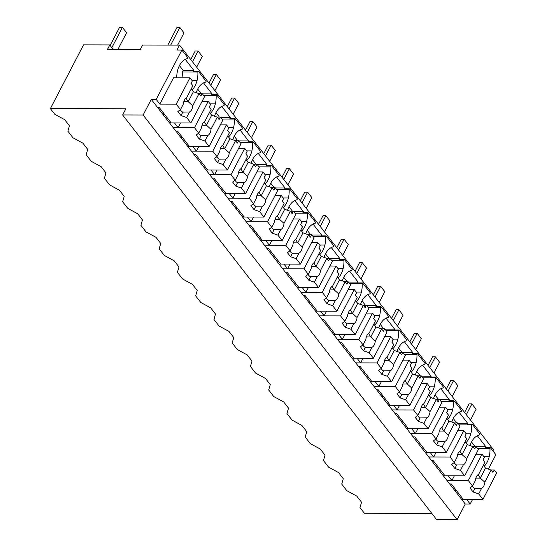 <?xml version="1.0" encoding="UTF-8"?>
<svg xmlns="http://www.w3.org/2000/svg" width="547" height="547" viewBox="0 0 547 547"><rect width="100%" height="100%" fill="white"/><g stroke="black" fill="none" stroke-linecap="round" stroke-linejoin="round"><path stroke-width="0.82" d="M431.815 513.414L364.357 513.264L359.967 507.602L361.533 502.242L356.753 496.074L346.839 490.686L344.275 487.384L341.711 484.074L343.277 478.714L338.497 472.546L328.583 467.159L323.455 460.553L325.021 455.186L320.241 449.025L310.327 443.631L305.199 437.026L306.771 431.658L301.985 425.498L292.071 420.11L286.943 413.498L288.515 408.137L283.729 401.97L273.815 396.582L268.686 389.977L270.259 384.609L265.473 378.449L255.558 373.054L250.43 366.449L252.003 361.082L247.217 354.921L237.302 349.533L232.181 342.921L233.747 337.561L228.967 331.393L219.053 326.005L213.925 319.393L215.491 314.033L210.711 307.865L200.797 302.477L195.669 295.872L197.235 290.505L192.455 284.344L182.541 278.949L177.413 272.344L178.985 266.977L174.199 260.816L164.285 255.428L159.156 248.817L160.729 243.456L155.943 237.289L146.028 231.901L140.9 225.296L142.473 219.928L137.687 213.768L127.772 208.373L122.644 201.768L124.217 196.4L119.431 190.24L109.516 184.845L106.959 181.549L104.395 178.24L105.961 172.879L101.181 166.712L91.267 161.324L88.703 158.021L86.139 154.712L87.705 149.352L82.925 143.184L73.011 137.796L70.447 134.5L67.883 131.191L69.448 125.824L64.669 119.663L54.755 114.268L50.372 108.621L83.547 44.881L109.797 44.943L107.444 49.462L140.258 49.538L142.61 45.018L179.525 45.1L176.954 50.03L181.877 50.044L156.189 99.39L151.266 99.376L143.129 115.007L122.624 114.959L436.615 519.602L457.121 519.65L143.129 115.007M179.525 45.1L493.51 449.743L492.915 450.892M457.121 519.65L465.258 504.026L470.174 504.033L472.622 499.343M488.362 469.107L495.862 454.687L490.386 447.631L485.462 447.624L485.893 446.796L477.333 435.768M122.624 114.959L125.837 108.791L50.372 108.621M196.243 92.682A19.254 12.232 90.1 0 1 200.694 84.942A19.241 12.225 90.1 0 1 205.699 82.125L206.13 81.298L198.308 71.219L193.385 71.206L193.809 70.385L185.255 59.356M214.499 116.203A19.254 12.232 90.1 0 1 218.95 108.463A19.241 12.225 90.1 0 1 223.955 105.646L224.386 104.826L216.557 94.74L211.641 94.734L212.065 93.913L203.511 82.877M232.755 139.731A19.254 12.232 90.1 0 1 237.207 131.991A19.241 12.225 90.1 0 1 242.212 129.174L242.636 128.354L234.813 118.268L229.89 118.261L230.321 117.434L221.761 106.405M251.011 163.259A19.254 12.232 90.1 0 1 255.456 155.519A19.241 12.225 90.1 0 1 260.468 152.702L260.892 151.875L253.07 141.796L248.147 141.782L248.577 140.962L240.017 129.933M269.268 186.787A19.254 12.232 90.1 0 1 273.712 179.04A19.241 12.225 90.1 0 1 278.724 176.223L279.148 175.402L271.326 165.324L266.403 165.31L266.833 164.49L258.273 153.461M287.524 210.308A19.254 12.232 90.1 0 1 291.968 202.568A19.241 12.225 90.1 0 1 296.973 199.751L297.404 198.93L289.582 188.845L284.659 188.838L285.09 188.011L276.529 176.982M305.78 233.836A19.254 12.232 90.1 0 1 310.224 226.096A19.241 12.225 90.1 0 1 315.229 223.279L315.66 222.458L307.838 212.373L302.915 212.359L303.339 211.539L294.785 200.51M324.029 257.363A19.254 12.232 90.1 0 1 328.48 249.623A19.241 12.225 90.1 0 1 333.485 246.806L333.916 245.979L326.094 235.901L321.171 235.887L321.595 235.066L313.041 224.038M342.285 280.885A19.254 12.232 90.1 0 1 346.736 273.144A19.241 12.225 90.1 0 1 351.742 270.327L352.172 269.507L344.343 259.422L339.427 259.415L339.851 258.594L331.297 247.559M360.541 304.412A19.254 12.232 90.1 0 1 364.993 296.672A19.241 12.225 90.1 0 1 369.998 293.855L370.422 293.035L362.599 282.949L357.676 282.943L358.107 282.115L349.547 271.086M378.797 327.94A19.254 12.232 90.1 0 1 383.242 320.2A19.241 12.225 90.1 0 1 388.254 317.383L388.678 316.556L380.856 306.477L375.933 306.464L376.363 305.643L367.803 294.614M397.054 351.468A19.254 12.232 90.1 0 1 401.498 343.728A19.241 12.225 90.1 0 1 406.51 340.904L406.934 340.084L399.112 330.005L394.189 329.991L394.619 329.171L386.059 318.142M415.31 374.989A19.254 12.232 90.1 0 1 419.754 367.249A19.241 12.225 90.1 0 1 424.759 364.432L425.19 363.611L417.368 353.526L412.445 353.519L412.876 352.692L404.315 341.663M433.566 398.517A19.254 12.232 90.1 0 1 438.01 390.777A19.241 12.225 90.1 0 1 443.015 387.96L443.446 387.139L435.624 377.054L430.701 377.04L431.132 376.22L422.571 365.191M451.815 422.045A19.254 12.232 90.1 0 1 456.266 414.305A19.241 12.225 90.1 0 1 461.271 411.488L461.702 410.66L453.88 400.582L448.957 400.568L449.381 399.748L440.827 388.719M470.071 445.566A19.254 12.232 90.1 0 1 474.522 437.826A19.241 12.225 90.1 0 1 479.528 435.009L479.958 434.188L472.129 424.103L467.213 424.096L467.637 423.275L459.083 412.24M470.174 504.033L466.523 499.329L461.606 499.322L151.266 99.376M490.386 447.631L489.962 448.451L477.524 448.424M484.122 466.331A19.254 12.232 90.1 0 0 489.189 456.731A19.241 12.225 90.1 0 0 489.962 448.451M465.258 504.026L461.606 499.322M485.893 446.796L476.246 446.776M474.96 446.427L471.528 442.003M455.87 489.818L455.213 491.083M443.35 475.794L448.273 475.801L451.918 480.512L447.002 480.498L468.328 480.546L482.03 454.229L475.931 454.215M451.918 480.512L454.366 475.815M472.129 424.103L471.705 424.93A19.241 12.225 90.1 0 1 470.933 433.203A19.254 12.232 90.1 0 1 465.873 442.803M159.84 104.094L176.243 104.135L189.946 77.818L173.536 77.777L159.84 104.094L156.189 99.39M176.708 77.783A19.254 12.232 90.1 0 1 182.438 61.414A19.241 12.225 90.1 0 1 187.443 58.597L187.874 57.777L181.877 50.044M109.797 44.943L113.024 49.476M175.833 131.041L177.474 131.041L189.419 146.432L209.104 146.48L204.872 141.023L199.265 139.075L196.134 135.041L198.732 133.112L194.5 127.656L173.173 127.608L178.096 127.622L174.445 122.918L169.522 122.904M193.809 70.385L183.149 70.358L182.288 72.006L197.877 72.04L198.308 71.219M183.149 70.358L179.45 65.592M163.785 113.407L163.129 114.672M182.007 77.797A19.241 12.225 90.1 0 0 182.288 72.006M192.045 89.92A19.254 12.232 90.1 0 0 197.105 80.32A19.241 12.225 90.1 0 0 197.877 72.04M178.096 127.622L180.537 122.931M467.637 423.275L457.989 423.248M459.268 424.903L471.705 424.93M437.614 466.297L436.957 467.555M456.704 422.906L453.272 418.482M425.094 452.266L430.017 452.28L431.843 454.632L433.668 456.984L428.745 456.971L450.072 457.018L463.774 430.701L457.682 430.687M433.668 456.984L436.109 452.294M453.88 400.582L453.449 401.402A19.241 12.225 90.1 0 1 452.677 409.682A19.254 12.232 90.1 0 1 447.617 419.282M449.381 399.748L439.733 399.727M441.012 401.375L453.449 401.402M419.364 442.769L418.701 444.034M438.455 399.378L435.022 394.955M406.838 428.739L411.761 428.752L415.412 433.456L410.489 433.45L431.815 433.498L445.518 407.18L439.426 407.166M415.412 433.456L417.853 428.766M435.624 377.054L435.193 377.874A19.241 12.225 90.1 0 1 434.427 386.155A19.254 12.232 90.1 0 1 429.361 395.754M431.132 376.22L421.477 376.199M422.756 377.847L435.193 377.874M401.108 419.241L400.445 420.506M420.199 375.851L416.766 371.427M388.582 405.218L393.505 405.224L397.156 409.929L392.233 409.922L413.559 409.97L427.262 383.652L421.169 383.638M397.156 409.929L399.597 405.238M417.368 353.526L416.937 354.353A19.241 12.225 90.1 0 1 416.171 362.627A19.254 12.232 90.1 0 1 411.105 372.227M412.876 352.692L403.221 352.671M404.507 354.319L416.937 354.353M382.852 395.72L382.196 396.978M401.942 352.323L398.51 347.899M370.326 381.69L375.249 381.703L377.074 384.056L378.9 386.408L373.977 386.394L395.303 386.442L409.006 360.124L402.913 360.111M378.9 386.408L381.341 381.717M399.112 330.005L398.681 330.826A19.241 12.225 90.1 0 1 397.915 339.106A19.254 12.232 90.1 0 1 392.849 348.706M394.619 329.171L384.972 329.144M386.25 330.798L398.681 330.826M364.596 372.192L363.94 373.457M383.686 328.802L380.254 324.378M352.07 358.162L356.993 358.176L360.644 362.88L355.721 362.866L377.054 362.914L390.749 336.596L384.657 336.583M360.644 362.88L363.085 358.189M380.856 306.477L380.432 307.298A19.241 12.225 90.1 0 1 379.659 315.578A19.254 12.232 90.1 0 1 374.592 325.178M376.363 305.643L366.716 305.623M367.994 307.27L380.432 307.298M346.34 348.665L345.683 349.93M365.43 305.274L361.998 300.85M333.82 334.634L338.737 334.648L342.388 339.352L337.472 339.345L358.798 339.393L372.493 313.075L366.401 313.062M342.388 339.352L344.836 334.661M362.599 282.949L362.176 283.77A19.241 12.225 90.1 0 1 361.403 292.05A19.254 12.232 90.1 0 1 356.336 301.65M358.107 282.115L348.46 282.095M349.738 283.743L362.176 283.77M328.084 325.137L327.427 326.402M347.174 281.746L343.742 277.322M315.564 311.113L320.48 311.12L322.306 313.472L324.132 315.831L319.216 315.817L340.542 315.865L354.244 289.548L348.145 289.534M324.132 315.831L326.58 311.134M344.343 259.422L343.919 260.249A19.241 12.225 90.1 0 1 343.147 268.522A19.254 12.232 90.1 0 1 338.087 278.122M339.851 258.594L330.203 258.567M331.482 260.222L343.919 260.249M309.828 301.616L309.171 302.874M328.918 258.225L325.486 253.801M297.308 287.585L302.231 287.599L304.057 289.951L305.882 292.303L300.959 292.289L322.286 292.337L335.988 266.02L329.889 266.006M305.882 292.303L308.323 287.613M326.094 235.901L325.663 236.721A19.241 12.225 90.1 0 1 324.891 245.001A19.254 12.232 90.1 0 1 319.831 254.601M321.595 235.066L311.947 235.046M313.226 236.694L325.663 236.721M291.572 278.088L290.915 279.353M310.669 234.697L307.236 230.273M279.052 264.057L283.975 264.071L287.626 268.775L282.703 268.762L304.029 268.816L317.732 242.499L311.64 242.485M287.626 268.775L290.067 264.085M307.838 212.373L307.407 213.193A19.241 12.225 90.1 0 1 306.641 221.473A19.254 12.232 90.1 0 1 301.575 231.073M303.339 211.539L293.691 211.518M294.97 213.166L307.407 213.193M273.322 254.56L272.659 255.825M292.413 211.169L288.98 206.745M260.796 240.536L265.719 240.543L267.545 242.895L269.37 245.247L264.447 245.241L285.773 245.288L299.476 218.971L293.383 218.957M269.37 245.247L271.811 240.557M289.582 188.845L289.151 189.672A19.241 12.225 90.1 0 1 288.385 197.946A19.254 12.232 90.1 0 1 283.319 207.545M285.09 188.011L275.435 187.99M276.72 189.638L289.151 189.672M255.066 231.039L254.41 232.297M274.156 187.642L270.724 183.218M242.54 217.009L247.463 217.022L251.114 221.726L246.191 221.713L267.517 221.761L281.22 195.443L275.127 195.429M251.114 221.726L253.555 217.036M271.326 165.324L270.895 166.144A19.241 12.225 90.1 0 1 270.129 174.425A19.254 12.232 90.1 0 1 265.063 184.024M266.833 164.49L257.179 164.462M258.464 166.117L270.895 166.144M236.81 207.511L236.154 208.776M255.9 164.121L252.468 159.697M224.284 193.481L229.207 193.494L232.858 198.199L227.935 198.185L249.268 198.233L262.963 171.915L256.871 171.902M232.858 198.199L235.299 193.508M253.07 141.796L252.639 142.617A19.241 12.225 90.1 0 1 251.873 150.897A19.254 12.232 90.1 0 1 246.806 160.497M248.577 140.962L238.93 140.941M240.208 142.589L252.639 142.617M218.554 183.983L217.897 185.248M237.644 140.593L234.212 136.169M206.034 169.953L210.951 169.967L214.602 174.671L209.679 174.664L231.012 174.712L244.707 148.394L238.615 148.381M214.602 174.671L217.043 169.98M234.813 118.268L234.389 119.089A19.241 12.225 90.1 0 1 233.617 127.369A19.254 12.232 90.1 0 1 228.55 136.969M230.321 117.434L220.673 117.414M221.952 119.061L234.389 119.089M200.298 160.456L199.641 161.721M219.388 117.065L215.956 112.641M187.778 146.432L192.694 146.439L196.346 151.15L191.429 151.136L212.756 151.184L226.451 124.866L220.359 124.853M196.346 151.15L198.793 146.452M216.557 94.74L216.133 95.568A19.241 12.225 90.1 0 1 215.361 103.841A19.254 12.232 90.1 0 1 210.301 113.441M212.065 93.913L202.417 93.886M203.696 95.54L216.133 95.568M182.042 136.935L181.385 138.193M201.132 93.544L197.699 89.12M449.661 483.924L451.302 483.931L463.247 499.322L482.933 499.37L478.7 493.914L473.093 491.965L469.962 487.931L472.56 486.003L475.432 480.478A7.432 4.725 90.1 0 1 478.673 474.249L484.977 462.147L483.145 459.788L484.423 457.319L482.03 454.229M472.56 486.003L468.328 480.546M482.933 499.37L496.628 473.052L494.235 469.955L490.789 469.948M494.235 469.955L492.95 472.423L491.117 470.064L485.51 468.116L483.329 465.306M478.7 493.914L481.572 488.396A7.432 4.725 90.1 0 0 484.813 482.16L491.117 470.064M481.572 488.396L474.878 488.533A7.432 4.718 -89.9 0 1 472.41 486.112M473.093 491.965L474.878 488.526M484.813 482.16L480.293 478.126L478.085 474.618M475.869 478.119L480.293 478.126L485.51 468.116M431.405 460.403L433.046 460.403L444.991 475.794L464.676 475.842L460.444 470.386L454.837 468.437L451.706 464.403L454.304 462.475L457.176 456.95A7.432 4.725 90.1 0 1 460.424 450.721L466.721 438.626L464.888 436.26L466.174 433.792L463.774 430.701M454.304 462.475L450.072 457.018M464.676 475.842L478.379 449.525L475.979 446.434L472.533 446.42M475.979 446.434L474.693 448.896L472.861 446.537L467.254 444.588L465.073 441.785M460.444 470.386L463.316 464.868A7.432 4.725 90.1 0 0 466.564 458.639L472.861 446.537M463.316 464.868L456.622 465.005M454.837 468.437L456.622 464.998M456.629 464.998A7.432 4.718 -89.9 0 1 454.154 462.584M466.564 458.639L462.037 454.598L459.829 451.097M457.613 454.591L462.037 454.598L467.254 444.588M413.149 436.875L414.79 436.875L426.735 452.273L446.42 452.314L442.188 446.865L436.581 444.909L433.45 440.882L436.048 438.947L438.92 433.429A7.432 4.725 90.1 0 1 442.167 427.2L448.465 415.098L446.632 412.739L447.918 410.271L445.518 407.18M436.048 438.947L431.815 433.498M446.42 452.314L460.123 425.997L457.723 422.906L454.277 422.899M457.723 422.906L456.437 425.375L454.605 423.009L448.998 421.06L446.817 418.257M442.188 446.865L445.06 441.34A7.432 4.725 90.1 0 0 448.308 435.111L454.605 423.009M445.06 441.34L438.373 441.477A7.432 4.718 -89.9 0 1 435.904 439.056M436.581 444.909L438.373 441.477M448.308 435.111L443.788 431.077L441.573 427.569M439.357 431.063L443.788 431.077L448.998 421.06M394.893 413.347L396.534 413.354L408.479 428.745L428.164 428.786L423.932 423.337L418.325 421.388L415.2 417.354L417.792 415.419L420.664 409.901A7.432 4.725 90.1 0 1 423.911 403.672L430.209 391.57L428.376 389.211L429.662 386.743L427.262 383.652M417.792 415.419L413.559 409.97M428.164 428.786L441.867 402.469L439.467 399.378L436.021 399.372M439.467 399.378L438.181 401.847L436.349 399.488L430.742 397.532L428.568 394.729M423.932 423.337L426.81 417.812A7.432 4.725 90.1 0 0 430.051 411.583L436.349 399.488M426.81 417.812L420.117 417.949A7.432 4.718 -89.9 0 1 417.648 415.529M418.325 421.388L420.117 417.949M430.051 411.583L425.532 407.549L423.316 404.042M421.101 407.542L425.532 407.549L430.742 397.532M376.637 389.82L378.278 389.826L390.223 405.218L409.908 405.265L405.676 399.809L400.069 397.86L396.944 393.826L399.536 391.898L402.414 386.373A7.432 4.725 90.1 0 1 405.655 380.144L411.953 368.049L410.12 365.683L411.406 363.215L409.006 360.124M399.536 391.898L395.303 386.442M409.908 405.265L423.61 378.948L421.211 375.851L417.764 375.844M421.211 375.851L419.925 378.319L418.093 375.96L412.486 374.011L410.312 371.201M405.676 399.809L408.554 394.291A7.432 4.725 90.1 0 0 411.795 388.062L418.093 375.96M408.554 394.291L401.86 394.428A7.432 4.718 -89.9 0 1 399.392 392.008M400.069 397.86L401.86 394.421M411.795 388.062L407.276 384.021L405.067 380.521M402.845 384.015L407.276 384.021L412.486 374.011M358.381 366.299L360.022 366.299L371.967 381.69L391.652 381.738L387.426 376.281L381.82 374.333L378.688 370.298L381.28 368.37L384.158 362.852A7.432 4.725 90.1 0 1 387.399 356.617L393.696 344.521L391.864 342.155L393.149 339.694L390.749 336.596M381.28 368.37L377.054 362.914M391.652 381.738L405.354 355.42L402.954 352.33L399.515 352.323M402.954 352.33L401.669 354.798L399.836 352.432L394.23 350.483L392.055 347.68M387.426 376.281L390.298 370.763A7.432 4.725 90.1 0 0 393.539 364.534L399.836 352.432M390.298 370.763L383.604 370.9A7.432 4.718 -89.9 0 1 381.136 368.48M381.82 374.333L383.604 370.9M393.539 364.534L389.02 360.5L386.811 356.993M384.589 360.487L389.02 360.5L394.23 350.483M340.131 342.771L341.766 342.778L353.711 358.169L373.403 358.21L369.17 352.76L363.564 350.812L360.432 346.777L363.03 344.842L365.902 339.325A7.432 4.725 90.1 0 1 369.143 333.096L375.44 320.993L373.608 318.634L374.893 316.166L372.493 313.075M363.03 344.842L358.798 339.393M373.403 358.21L387.098 331.892L384.698 328.802L381.259 328.795M384.698 328.802L383.42 331.27L381.587 328.904L375.974 326.956L373.799 324.152M369.17 352.76L372.042 347.236A7.432 4.725 90.1 0 0 375.283 341.007L381.587 328.904M372.042 347.236L365.348 347.372A7.432 4.718 -89.9 0 1 362.88 344.952M363.564 350.812L365.348 347.372M375.283 341.007L370.763 336.973L368.555 333.465M366.333 336.959L370.763 336.973L375.974 326.956M321.875 319.243L323.516 319.25L335.455 334.641L355.147 334.689L350.914 329.232L345.307 327.284L342.176 323.25L344.774 321.321L347.646 315.797A7.432 4.725 90.1 0 1 350.887 309.568L357.191 297.465L355.359 295.106L356.637 292.638L354.244 289.548M344.774 321.321L340.542 315.865M355.147 334.689L368.842 308.371L366.442 305.274L363.003 305.267M366.442 305.274L365.164 307.742L363.331 305.383L357.724 303.435L355.543 300.624M350.914 329.232L353.786 323.715A7.432 4.725 90.1 0 0 357.027 317.479L363.331 305.383M353.786 323.715L347.092 323.851A7.432 4.718 -89.9 0 1 344.624 321.431M345.307 327.284L347.092 323.845M357.027 317.479L352.507 313.445L350.299 309.937M348.077 313.438L352.507 313.445L357.724 303.435M303.619 295.722L305.26 295.722L317.205 311.113L336.89 311.161L332.658 305.705L327.051 303.756L323.92 299.722L326.518 297.794L329.39 292.269A7.432 4.725 90.1 0 1 332.631 286.04L338.935 273.944L337.102 271.579L338.388 269.11L335.988 266.02M326.518 297.794L322.286 292.337M336.89 311.161L350.593 284.843L348.193 281.753L344.747 281.739M348.193 281.753L346.907 284.214L345.075 281.855L339.468 279.907L337.287 277.097M332.658 305.705L335.53 300.187A7.432 4.725 90.1 0 0 338.778 293.958L345.075 281.855M335.53 300.187L328.836 300.324M327.051 303.756L328.836 300.317A7.432 4.718 -89.9 0 1 326.368 297.903M338.778 293.958L334.251 289.917L332.043 286.416M329.827 289.91L334.251 289.917L339.468 279.907M285.363 272.194L287.004 272.194L298.949 287.592L318.634 287.633L314.402 282.184L308.795 280.228L305.664 276.201L308.262 274.266L311.134 268.748A7.432 4.725 90.1 0 1 314.381 262.519L320.679 250.417L318.846 248.058L320.132 245.589L317.732 242.499M308.262 274.266L304.029 268.816M318.634 287.633L332.337 261.316L329.937 258.225L326.491 258.218M329.937 258.225L328.651 260.693L326.819 258.328L321.212 256.379L319.031 253.576M314.402 282.184L317.274 276.659A7.432 4.725 90.1 0 0 320.521 270.43L326.819 258.328M317.274 276.659L310.587 276.796A7.432 4.718 -89.9 0 1 308.111 274.375M308.795 280.228L310.587 276.796M320.521 270.43L316.002 266.396L313.787 262.888M311.571 266.382L316.002 266.396L321.212 256.379M267.107 248.666L268.748 248.673L280.693 264.064L300.378 264.105L296.146 258.656L290.539 256.707L287.414 252.673L290.006 250.738L292.877 245.22A7.432 4.725 90.1 0 1 296.125 238.991L302.423 226.889L300.59 224.53L301.876 222.061L299.476 218.971M290.006 250.738L285.773 245.288M300.378 264.105L314.081 237.788L311.681 234.697L308.234 234.69M311.681 234.697L310.395 237.166L308.563 234.807L302.956 232.851L300.782 230.048M296.146 258.656L299.024 253.131A7.432 4.725 90.1 0 0 302.265 246.902L308.563 234.807M299.024 253.131L292.33 253.268A7.432 4.718 -89.9 0 1 289.862 250.847M290.539 256.707L292.33 253.268M302.265 246.902L297.746 242.868L295.53 239.36M293.315 242.861L297.746 242.868L302.956 232.851M248.851 225.138L250.492 225.145L262.437 240.536L282.122 240.584L277.89 235.128L272.283 233.179L269.158 229.145L271.75 227.217L274.628 221.692A7.432 4.725 90.1 0 1 277.869 215.463L284.166 203.368L282.334 201.002L283.62 198.534L281.22 195.443M271.75 227.217L267.517 221.761M282.122 240.584L295.824 214.267L293.424 211.169L289.978 211.163M293.424 211.169L292.139 213.638L290.307 211.279L284.7 209.33L282.525 206.52M277.89 235.128L280.768 229.61A7.432 4.725 90.1 0 0 284.009 223.381L290.307 211.279M280.768 229.61L274.074 229.747A7.432 4.718 -89.9 0 1 271.606 227.326M272.283 233.179L274.074 229.74M284.009 223.381L279.49 219.34L277.281 215.839M275.059 219.333L279.49 219.34L284.7 209.33M230.595 201.617L232.236 201.617L244.181 217.009L263.866 217.056L259.64 211.6L254.027 209.651L250.902 205.617L253.493 203.689L256.372 198.171A7.432 4.725 90.1 0 1 259.613 191.935L265.91 179.84L264.078 177.474L265.363 175.013L262.963 171.915M253.493 203.689L249.268 198.233M263.866 217.056L277.568 190.739L275.168 187.648L271.729 187.642M275.168 187.648L273.883 190.117L272.05 187.751L266.444 185.802L264.269 182.999M259.64 211.6L262.512 206.082A7.432 4.725 90.1 0 0 265.753 199.853L272.05 187.751M262.512 206.082L255.818 206.219A7.432 4.718 -89.9 0 1 253.35 203.799M254.027 209.651L255.818 206.219M265.753 199.853L261.234 195.819L259.025 192.312M256.803 195.805L261.234 195.819L266.444 185.802M212.345 178.09L213.98 178.096L225.925 193.488L245.617 193.529L241.384 188.079L235.778 186.13L232.646 182.096L235.244 180.161L238.116 174.643A7.432 4.725 90.1 0 1 241.357 168.414L247.654 156.312L245.822 153.953L247.107 151.485L244.707 148.394M235.244 180.161L231.012 174.712M245.617 193.529L259.312 167.211L256.912 164.121L253.473 164.114M256.912 164.121L255.627 166.589L253.794 164.223L248.188 162.274L246.013 159.471M241.384 188.079L244.256 182.554A7.432 4.725 90.1 0 0 247.497 176.325L253.794 164.223M244.256 182.554L237.562 182.691A7.432 4.718 -89.9 0 1 235.094 180.271M235.778 186.13L237.562 182.691M247.497 176.325L242.977 172.291L240.769 168.784M238.547 172.278L242.977 172.291L248.188 162.274M194.089 154.562L195.73 154.569L207.669 169.96L227.361 170.008L223.128 164.551L217.521 162.603L214.39 158.568L216.988 156.64L219.86 151.116A7.432 4.725 90.1 0 1 223.101 144.887L229.405 132.784L227.573 130.425L228.851 127.957L226.451 124.866M216.988 156.64L212.756 151.184M227.361 170.008L241.056 143.69L238.656 140.593L235.217 140.586M238.656 140.593L237.377 143.061L235.545 140.702L229.938 138.753L227.757 135.943M223.128 164.551L226 159.033A7.432 4.725 90.1 0 0 229.241 152.798L235.545 140.702M226 159.033L219.306 159.17A7.432 4.718 -89.9 0 1 216.838 156.75M217.521 162.603L219.306 159.163M229.241 152.798L224.721 148.763L222.513 145.256M220.291 148.757L224.721 148.763L229.938 138.753M194.5 127.656L208.202 101.339L202.103 101.325M198.732 133.112L201.604 127.588A7.432 4.725 90.1 0 1 204.845 121.359L211.149 109.263L209.316 106.897L210.602 104.429L208.202 101.339M209.104 146.48L222.807 120.162L220.407 117.072L216.961 117.058M220.407 117.072L219.121 119.533L217.289 117.174L211.682 115.226L209.501 112.415M204.872 141.023L207.744 135.506A7.432 4.725 90.1 0 0 210.992 129.277L217.289 117.174M207.744 135.506L201.05 135.642M199.265 139.075L201.05 135.635A7.432 4.718 -89.9 0 1 198.582 133.222M210.992 129.277L206.465 125.236L204.257 121.735M202.041 125.229L206.465 125.236L211.682 115.226M157.577 107.513L159.218 107.513L171.163 122.911L190.848 122.952L186.616 117.502L181.009 115.547L177.878 111.52L180.476 109.585L183.348 104.067A7.432 4.725 90.1 0 1 186.595 97.838L192.893 85.735L191.06 83.376L192.346 80.908L189.946 77.818M180.476 109.585L176.243 104.135M190.848 122.952L204.551 96.634L202.151 93.544L198.705 93.537M202.151 93.544L200.865 96.012L199.033 93.646L193.426 91.698L191.245 88.894M186.616 117.502L189.488 111.978A7.432 4.725 90.1 0 0 192.735 105.749L199.033 93.646M189.488 111.978L182.794 112.114A7.432 4.718 -89.9 0 1 180.325 109.694M181.009 115.547L182.801 112.114M192.735 105.749L188.209 101.715L186.001 98.207M183.785 101.701L188.209 101.715L193.426 91.698M110.152 45.401L119.547 27.35L122.419 27.357L126.589 32.731L117.872 49.49M122.419 27.357L111.875 47.616M470.482 420.062L476.095 409.279L471.924 403.898L469.052 403.891L464.588 412.465M471.924 403.898L466.304 414.688M452.225 396.534L457.839 385.751L453.668 380.377L450.796 380.37L446.331 388.944M453.668 380.377L448.055 391.16M433.969 373.013L439.583 362.223L435.412 356.849L432.54 356.842L428.075 365.417M435.412 356.849L429.798 367.632M415.713 349.485L421.327 338.702L417.156 333.321L414.284 333.314L409.819 341.889M417.156 333.321L411.542 344.111M397.457 325.957L403.071 315.175L398.9 309.793L396.028 309.793L391.563 318.368M398.9 309.793L393.286 320.583M379.201 302.436L384.821 291.647L380.644 286.272L377.772 286.266L373.314 294.84M380.644 286.272L375.03 297.055M360.952 278.908L366.565 268.119L362.387 262.745L359.523 262.738L355.058 271.312M362.387 262.745L356.774 273.527M342.695 255.381L348.309 244.598L344.138 239.217L341.266 239.21L336.802 247.784M344.138 239.217L338.518 250.006M324.439 231.853L330.053 221.07L325.882 215.696L323.01 215.689L318.545 224.263M325.882 215.696L320.268 226.479M306.183 208.332L311.797 197.542L307.626 192.168L304.754 192.161L300.289 200.735M307.626 192.168L302.012 202.951M287.927 184.804L293.541 174.021L289.37 168.64L286.498 168.633L282.033 177.207M289.37 168.64L283.756 179.43M269.671 161.276L275.285 150.493L271.114 145.112L268.242 145.112L263.777 153.686M271.114 145.112L265.5 155.902M251.415 137.755L257.035 126.966L252.858 121.591L249.986 121.584L245.528 130.159M252.858 121.591L247.244 132.374M233.166 114.227L238.779 103.438L234.601 98.063L231.737 98.057L227.272 106.631M234.601 98.063L228.988 108.846M214.909 90.699L220.523 79.917L216.352 74.536L213.48 74.529L209.016 83.103M216.352 74.536L210.732 85.325M196.653 67.172L202.267 56.389L198.096 51.015L195.224 51.008L190.759 59.582M198.096 51.015L192.482 61.797M177.645 45.093L184.011 32.861L179.84 27.487L176.968 27.48L167.813 45.073M179.84 27.487L170.678 45.08M483.958 456.718L489.189 456.731M191.881 80.306L197.105 80.32M465.709 433.197L470.933 433.203M447.453 409.669L452.677 409.682M429.197 386.141L434.427 386.155M410.941 362.62L416.171 362.627M392.684 339.092L397.915 339.106M374.428 315.564L379.659 315.578M356.172 292.036L361.403 292.05M337.923 268.515L343.147 268.522M319.667 244.988L324.891 245.001M301.411 221.46L306.641 221.473M283.155 197.939L288.385 197.946M264.898 174.411L270.129 174.425M246.642 150.883L251.873 150.897M228.386 127.355L233.617 127.369M210.13 103.834L215.361 103.841"/></g></svg>
